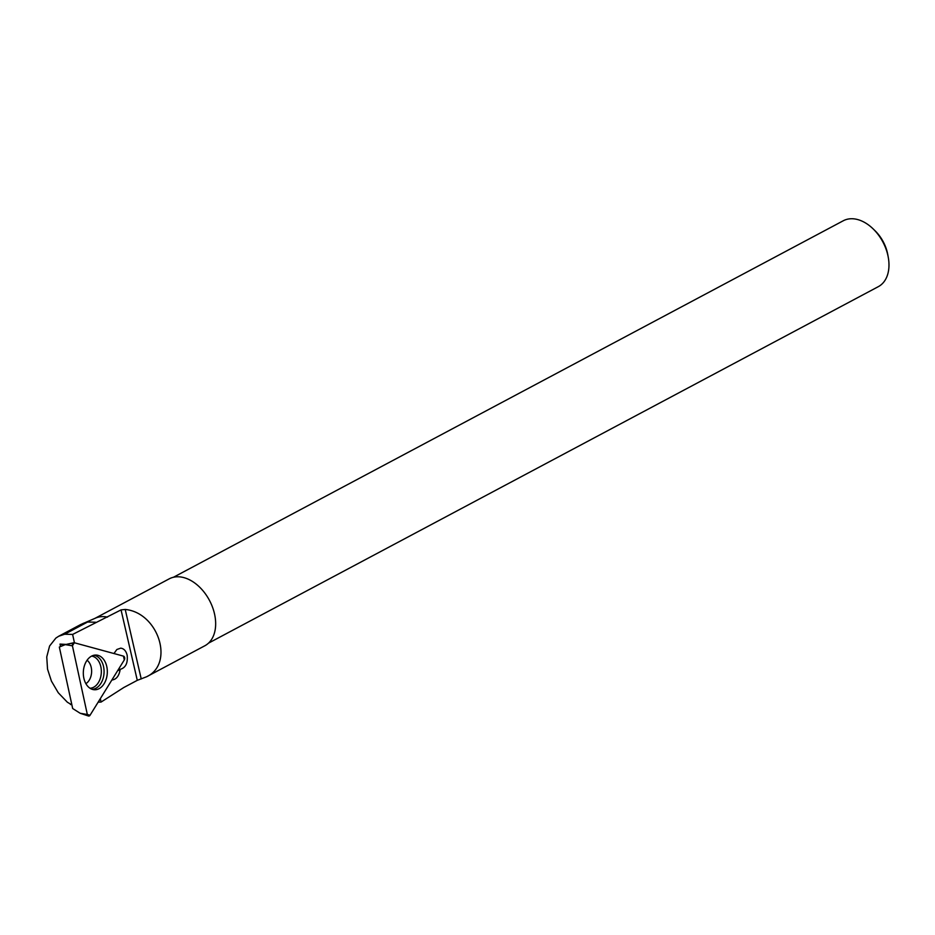 <?xml version="1.0" encoding="UTF-8"?>
<svg xmlns="http://www.w3.org/2000/svg" width="935" height="935" viewBox="0 0 935 935"><rect width="100%" height="100%" fill="white"/><g stroke="black" fill="none" stroke-linecap="round" stroke-linejoin="round"><path stroke-width="1.4" d="M87.329 714.492A2.337 1.613 92.9 0 0 88.451 716A2.337 1.613 92.9 0 0 90.052 715.24L124.297 659.935A2.337 1.613 92.9 0 0 123.467 656.125L74.332 642.754A2.337 1.613 92.9 0 0 73.795 642.742A2.337 1.613 92.9 0 0 72.427 645.828L87.329 714.492L80.188 713.276L72.673 708.52L59.337 647.055L65.286 644.612L73.304 642.964M92.659 689.457A17.368 11.991 92.9 0 0 93.629 689.668A17.368 11.991 92.9 0 0 107.128 674.883A17.368 11.991 92.9 0 0 97.976 655.33A17.368 11.991 92.9 0 0 95.405 655.049A17.368 11.991 92.9 0 0 83.39 671.073A17.368 11.991 92.9 0 0 92.659 689.457M74.438 642.789L72.626 634.433L121.047 609.9L125.22 609.445C158.518 612.706 174.693 663.78 146.55 676.788L137.281 680.341L123.771 687.529L101.073 702.056L100.326 698.644M118.535 669.238L120.194 669.331C125.652 667.8 127.978 663.09 127.16 655.225C126.061 650.9 123.911 648.551 120.72 648.154L116.852 649.498L113.953 653.542M120.194 669.331L120.019 670.418C118.803 676.344 116.08 679.546 111.861 680.025M137.281 680.341L121.047 609.9M95.031 618.327L169.212 578.847A37.903 25.409 62 0 1 174.529 577.047A37.903 25.409 62 0 1 211.275 604.115A37.903 25.409 62 0 1 204.835 645.769L146.55 676.788M72.626 634.433L64.679 634.222L58.66 636.267L80.644 624.568L95.732 618.023A37.903 25.409 62 0 1 99.694 616.878A37.903 25.409 62 0 1 107.537 617.1M58.66 636.267L55.866 638.079L49.59 646.015L46.75 656.931L47.533 669.121L51.425 681.112L58.262 692.753L67.355 702.22L71.89 704.92M83.075 623.4L87.633 622.009L95.557 622.231M98.152 702.173L101.073 702.056M173.431 577.269L843.253 220.777A37.318 25.023 62 0 1 848.489 219A37.318 25.023 62 0 1 873.232 228.981A37.318 25.023 62 0 1 888.25 257.207A37.318 25.023 62 0 1 878.316 286.659L208.493 643.151M873.232 228.981L875.125 230.828A31.428 21.073 62 0 1 887.771 254.6L888.25 257.207M141.232 678.95L125.22 609.445M66.221 644.402L60.015 644.086L63.954 645.162M60.553 646.553L60.015 644.086M71.808 704.569L70.464 704.499M123.467 656.125L74.332 642.754L72.427 645.828L87.329 714.492L90.052 715.24L124.297 659.935L123.467 656.125M72.427 645.828L65.286 644.612L73.795 642.742M93.874 655.26A17.075 11.793 -87.1 0 1 94.879 655.47A17.075 11.793 -87.1 0 1 103.995 673.586A17.075 11.793 -87.1 0 1 92.121 689.294M89.97 688.23A16.105 11.126 92.9 0 0 101.26 673.481A16.105 11.126 92.9 0 0 92.682 656.312A16.105 11.126 92.9 0 0 91.618 656.101M87.084 660.239A12.95 8.941 -87.1 0 1 91.607 672.207A12.95 8.941 -87.1 0 1 85.88 683.649M117.868 670.301L120.019 670.418M64.679 634.222L87.633 622.009M80.188 713.276L88.451 716"/></g></svg>
